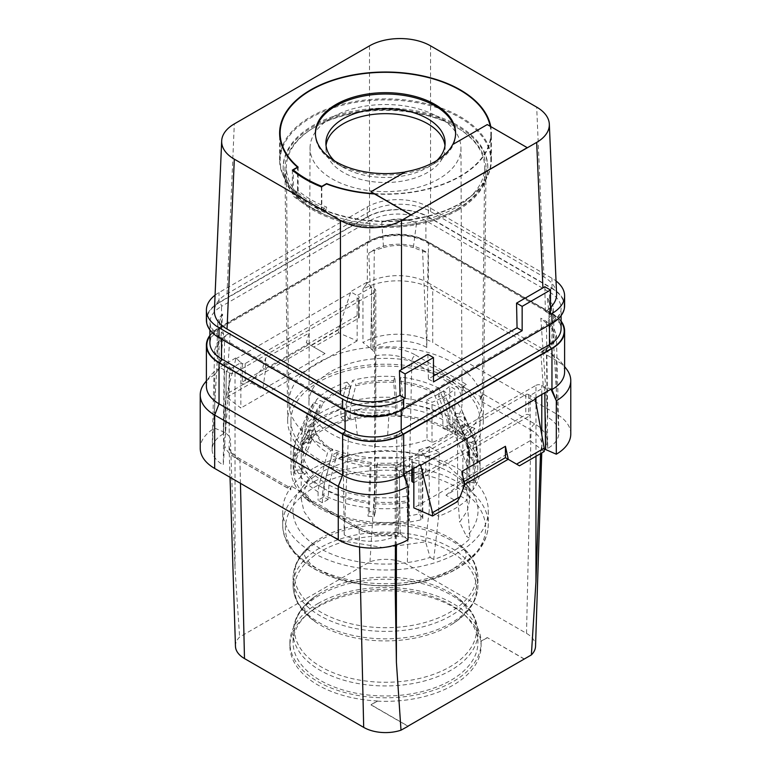 <?xml version="1.0" encoding="UTF-8"?>
<svg xmlns="http://www.w3.org/2000/svg" width="771" height="771" viewBox="0 0 771 771"><rect width="100%" height="100%" fill="white"/><g stroke="black" fill="none" stroke-linecap="round" stroke-linejoin="round"><path stroke-width="0.58" stroke-dasharray="3.85 2.89" d="M215.08 295.168A43.176 24.923 180 0 1 219.041 292.527L367.324 206.917A43.176 24.923 180 0 1 428.387 206.917L551.959 278.264A43.176 24.923 180 0 1 556.036 280.981M550.504 307.407A43.176 24.923 0 0 1 545.376 311.397L550.504 314.346M556.595 294.011A43.176 24.923 0 0 0 543.96 277.001L430.565 211.533A43.176 24.923 0 0 0 369.511 211.533L227.04 293.79A43.176 24.923 0 0 0 214.405 310.8M427.866 354.342L428.387 378.975L433.475 376.046M527.239 147.83L490.809 126.791A105.878 61.131 0 0 0 490.77 126.608M374.504 193.935A105.878 61.131 0 0 0 460.364 176.366A105.878 61.131 0 0 0 491.378 133.142A105.878 61.131 0 0 0 490.809 126.791L487.262 124.574M487.262 124.748L452.683 144.717A70.103 40.477 0 0 0 452.799 144.476M455.594 133.807A70.103 40.477 180 0 1 455.603 134.482A70.103 40.477 180 0 1 435.075 163.105A70.103 40.477 180 0 1 335.925 163.105L335.925 163.105A70.103 40.477 0 0 1 315.397 134.482L315.397 133.142M405.546 171.923L370.967 191.892M373.925 193.608A105.367 60.832 0 0 0 490.867 133.142A105.367 60.832 0 0 0 490.231 126.463A105.367 60.832 0 0 0 490.192 126.271M315.406 133.807A70.103 40.477 0 0 0 315.397 134.482M334.614 160.985A59.618 34.425 0 0 0 343.336 167.384A59.618 34.425 0 0 0 343.346 167.384L335.925 163.105L343.336 167.384A59.618 34.425 180 0 0 427.664 167.384L435.075 163.105M436.868 160.513A59.618 34.425 180 0 1 427.664 167.384M444.963 145.565A59.618 34.425 180 0 1 445.118 148.08A59.618 34.425 180 0 1 408.312 179.884A59.618 34.425 180 0 1 343.346 172.425A59.618 34.425 0 0 1 325.882 148.08L325.882 143.04M326.037 145.565A59.618 34.425 0 0 0 325.882 148.08M310.048 147.965A75.452 43.562 0 0 1 356.713 107.815A75.452 43.562 0 0 1 438.853 117.279A75.452 43.562 180 0 1 460.952 147.965A75.452 43.562 180 0 1 414.461 188.307A75.452 43.562 180 0 1 332.147 178.882A75.452 43.562 0 0 1 310.048 147.965L308.92 402.452A76.58 44.217 0 0 0 331.347 433.832A76.58 44.217 0 0 0 427.028 439.721L426.893 399.349A76.406 44.111 0 0 0 449.715 386.175L454.823 389.124A83.47 48.188 180 0 1 432.001 402.298L426.893 399.349M460.952 147.965L462.08 402.452A76.58 44.217 0 0 1 449.85 426.536L449.715 386.175M462.08 402.452A76.58 44.217 0 0 0 439.653 371.304A76.58 44.217 0 0 0 356.279 361.695A76.58 44.217 0 0 0 308.92 402.452M449.85 426.536L454.823 429.408A83.47 48.188 180 0 1 432.001 442.583L427.028 439.721M432.001 442.583L432.001 402.298M317.17 442.014A96.626 55.791 0 0 0 422.2 454.167A96.626 55.791 0 0 0 482.126 402.905A96.626 55.791 0 0 0 453.83 363.112A96.626 55.791 0 0 0 348.251 351.094A96.626 55.791 0 0 0 288.874 402.905A96.626 55.791 0 0 0 317.17 442.014M315.397 207.688A99.141 57.237 0 0 0 423.154 220.169A99.141 57.237 0 0 0 484.641 167.567A99.141 57.237 0 0 0 455.603 126.743A99.141 57.237 0 0 0 347.278 114.397A99.141 57.237 0 0 0 286.359 167.567A99.141 57.237 0 0 0 315.397 207.688M457.849 208.989A102.321 59.078 0 0 0 487.821 167.22A102.321 59.078 0 0 0 424.657 112.643A102.321 59.078 0 0 0 313.151 125.442A102.321 59.078 0 0 0 283.179 167.22A102.321 59.078 0 0 0 346.343 221.797A102.321 59.078 0 0 0 457.849 208.989M457.849 210.165A102.321 59.078 0 0 0 487.821 168.396A102.321 59.078 0 0 0 424.657 113.819A102.321 59.078 0 0 0 313.151 126.617A102.321 59.078 0 0 0 283.179 168.396A102.321 59.078 0 0 0 346.343 222.964A102.321 59.078 0 0 0 457.849 210.165M314.414 127.35A100.529 58.037 180 0 1 424.262 114.84A100.529 58.037 180 0 1 486.029 168.753A100.529 58.037 180 0 1 456.586 209.433A100.529 58.037 0 0 1 347.316 222.087A100.529 58.037 0 0 1 284.971 168.753A100.529 58.037 0 0 1 314.414 127.35M422.383 468.797A3.084 1.783 180 0 1 422.797 469.684A3.084 1.783 180 0 1 420.87 471.332A94.573 54.596 180 0 1 290.927 420.696L290.927 469.211A94.573 54.596 180 0 0 420.87 519.847A3.084 1.783 0 0 0 422.797 518.199A3.084 1.783 0 0 0 422.383 517.302L422.383 468.797L425.765 472.17A97.84 56.485 0 0 1 287.67 421.043A97.84 56.485 0 0 1 316.322 380.749A97.84 56.485 180 0 1 423.221 368.577A97.84 56.485 180 0 1 483.33 421.043A97.84 56.485 180 0 1 474.666 443.942L474.811 428.377A98.004 56.582 180 0 1 467.505 436.058L467.014 499.897L470.04 538.495L466.513 536.462A92.52 53.411 0 0 0 469.953 488.862A92.52 53.411 0 0 0 385.5 457.251A92.52 53.411 0 0 0 301.047 488.862A92.52 53.411 0 0 0 322.866 549.983A92.52 53.411 0 0 0 430.179 557.443L425.563 541.859L383.717 547.689L342.324 540.837L325.266 533.079L312.207 523.075L304.005 511.462L301.21 499.039L308.554 479.167L321.468 467.38L339.645 458.196L361.589 452.365L385.5 450.37L409.411 452.365L431.355 458.196L449.532 467.38L462.446 479.167L469.79 499.039L467.216 510.971L459.661 522.169L466.513 536.462M425.563 541.859L429.216 510.816L438.66 516.271L439.162 452.432A98.004 56.582 180 0 1 439.104 452.452A98.004 56.582 0 0 1 425.852 456.644L418.952 449.753L418.952 513.881A84.29 48.669 0 0 1 407.319 516.213L407.319 502.451A20.557 4.347 -98.8 0 0 407.011 496.216L404.071 461.887L405.931 465.896L409.083 500.63A20.557 4.347 81.2 0 1 409.391 506.923L409.391 520.685L407.319 516.213M474.811 428.377L462.87 424.397A84.29 48.669 180 0 1 457.569 430.324L457.569 494.452L467.014 499.897A97.319 56.187 0 0 1 438.66 516.271L433.697 559.476A97.319 56.187 0 0 0 470.04 538.495M457.569 430.324L467.505 436.058M457.569 494.452L459.661 522.169M439.162 452.432L429.216 446.688L429.216 510.816M429.216 446.688A84.29 48.669 180 0 1 418.952 449.753M375.371 512.146L374.118 516.724A92.308 53.295 0 0 1 368.018 516.165L369.28 511.587A84.29 48.669 0 0 0 375.371 512.146L377.327 463.024A71.751 41.422 0 0 0 404.071 461.887M369.28 511.587L371.236 462.465L370.109 466.571L368.018 516.165M328.118 499.483L322.442 502.759A92.308 53.295 0 0 1 318.086 500.244L323.753 496.967A84.29 48.669 0 0 0 328.118 499.483L328.947 485.026L336.994 454.071A71.751 41.422 0 0 0 371.236 464.152M323.753 496.967L324.581 482.511L332.629 451.555L332.629 449.879L327.54 452.818L318.924 485.74L318.086 491.85L318.086 500.244M302.781 473.201L294.859 473.924A92.308 53.295 0 0 1 293.896 470.406L301.818 469.684A84.29 48.669 0 0 0 302.781 473.201L302.781 464.807L303.938 459.121L315.175 431.779A71.751 41.422 0 0 0 332.629 451.555M301.818 469.684L301.818 461.289L302.974 455.603L314.211 428.262L314.211 426.585L307.099 427.24L295.071 456.287L293.896 462.012L293.896 470.406M309.046 443.344L301.895 441.243A92.308 53.295 0 0 1 304.699 438.063L311.841 440.174A84.29 48.669 0 0 0 309.046 443.344L309.046 434.95L310.087 429.669L320.225 406.346A71.751 41.422 0 0 0 316.014 413.208A71.751 41.422 0 0 0 313.749 423.549A71.751 41.422 0 0 0 314.211 428.262M311.841 440.174L311.841 431.779L312.891 426.498L323.03 403.175L323.03 401.498L316.611 399.609L305.759 424.358L304.699 429.678L304.699 438.063M462.87 424.397L462.87 488.525A84.29 48.669 0 0 0 466.918 481.808L466.918 468.036A20.557 16.21 -155.1 0 0 465.79 462.282L454.803 434.266A71.751 41.422 0 0 0 457.251 423.549A71.751 41.422 0 0 0 456.789 418.836L468.893 446.814L469.182 457.984A84.29 48.669 0 0 0 468.219 454.466L467.505 441.725L455.825 415.318A71.751 41.422 0 0 0 454.986 413.208A71.751 41.422 0 0 0 438.371 395.542L446.419 417.207L447.247 422.315L447.247 430.71A84.29 48.669 0 0 0 442.882 428.184L442.882 419.79L442.053 414.692L434.006 393.027A71.751 41.422 0 0 0 399.764 382.946L401.537 402.77L401.72 416.08A84.29 48.669 0 0 0 395.629 415.521L395.446 402.211L393.673 382.387A71.751 41.422 0 0 0 355.701 385.866L350.535 406.317L350.005 419.694A84.29 48.669 0 0 0 344.512 421.313L345.042 407.936L350.207 387.476A71.751 41.422 0 0 0 323.03 403.175M430.179 557.443L433.697 559.476M312.814 468.701A102.794 59.348 0 0 0 282.706 510.672A102.794 59.348 0 0 0 346.16 565.5A102.794 59.348 0 0 0 458.186 552.634A102.794 59.348 0 0 0 488.294 510.672A102.794 59.348 0 0 0 424.84 455.844A102.794 59.348 0 0 0 312.814 468.701M477.914 642.609A92.414 53.353 180 0 0 420.87 593.323A92.414 53.353 180 0 0 320.158 604.888A92.414 53.353 0 0 0 293.086 642.609A92.414 53.353 0 0 0 350.13 691.905A92.414 53.353 0 0 0 450.842 680.34A92.414 53.353 180 0 0 477.914 642.609L477.914 632.586A92.414 53.353 0 0 0 420.87 583.29A92.414 53.353 0 0 0 320.158 594.855A92.414 53.353 0 0 0 293.086 632.586A92.414 53.353 0 0 0 350.13 681.882A92.414 53.353 0 0 0 450.842 670.317A92.414 53.353 0 0 0 477.914 632.586C477.577 617.985 469.472 605.399 453.608 594.855A91.026 52.553 0 0 0 321.141 592.552A91.026 52.553 0 0 0 317.392 594.855A91.026 52.553 0 0 0 323.097 667.975A91.026 52.553 0 0 0 449.859 666.876A91.026 52.553 0 0 0 453.608 594.855C468.595 605.929 465.771 608.425 466.349 608.107L466.031 610.854C465.607 613.321 461.463 617.446 453.608 623.228A91.026 52.553 0 0 0 447.903 550.108A91.026 52.553 0 0 0 321.141 551.207A91.026 52.553 0 0 0 317.392 623.228A91.026 52.553 0 0 0 449.859 625.522A91.026 52.553 0 0 0 453.608 623.228C469.472 612.675 477.577 600.098 477.914 585.497A92.414 53.353 0 0 0 420.87 536.202A92.414 53.353 0 0 0 320.158 547.767A92.414 53.353 0 0 0 293.086 585.497A92.414 53.353 0 0 0 350.13 634.784A92.414 53.353 0 0 0 450.842 623.219A92.414 53.353 0 0 0 477.914 585.497L477.914 578.028A92.414 53.353 0 0 0 420.87 528.733A92.414 53.353 0 0 0 320.158 540.298A92.414 53.353 0 0 0 293.086 578.028A92.414 53.353 0 0 0 350.13 627.324A92.414 53.353 0 0 0 450.842 615.759A92.414 53.353 0 0 0 477.914 578.028C477.577 563.428 469.472 550.851 453.608 540.298A91.026 52.553 0 0 0 321.141 537.994A91.026 52.553 0 0 0 317.392 540.298A91.026 52.553 0 0 0 323.097 613.417A91.026 52.553 0 0 0 449.859 612.319A91.026 52.553 0 0 0 453.608 540.298C460.856 545.511 464.903 549.444 465.751 552.075L466.455 554.985C465.935 554.898 468.334 559.042 450.447 570.607C432.733 580.37 411.049 585.372 385.413 585.613C349.456 586.519 314.992 571.06 308.121 560.951C302.82 553.963 305.085 555.255 304.506 554.253L305.297 551.988C306.203 549.328 310.231 545.434 317.392 540.298C301.528 550.851 293.423 563.428 293.086 578.028L293.086 585.497C293.423 600.098 301.528 612.675 317.392 623.228C309.537 617.446 305.393 613.321 304.969 610.854L304.651 608.107C305.229 608.425 302.405 605.929 317.392 594.855C301.528 605.399 293.423 617.985 293.086 632.586L293.086 642.609M317.903 603.587A95.604 55.194 180 0 1 422.084 591.617A95.604 55.194 180 0 1 481.104 642.609A95.604 55.194 180 0 1 453.097 681.641A95.604 55.194 0 0 1 348.916 693.601A95.604 55.194 0 0 1 289.896 642.609A95.604 55.194 0 0 1 317.903 603.587M377.462 700.974L377.462 701.138A95.604 55.194 0 0 0 481.104 646.137A95.604 55.194 0 0 0 480.767 641.501L480.767 641.327A95.604 55.194 0 0 0 418.335 594.133A95.604 55.194 0 0 0 317.903 606.941A95.604 55.194 0 0 0 289.896 645.973A95.604 55.194 0 0 0 377.462 700.974L370.967 704.723L408.032 726.128M524.338 658.983L487.262 637.578L480.767 641.327M235.463 646.3A30.84 17.8 180 0 1 239.627 637.019L370.003 561.751A30.84 17.8 180 0 1 407.31 564.555L526.516 633.377A30.84 17.8 180 0 1 535.537 646.3M524.338 659.147L487.262 637.578M487.262 637.742L480.767 641.501M377.462 701.138L370.967 704.887L407.888 726.205M535.961 397.846L535.961 385.365L396.4 465.935L396.4 544.769M395.446 545.058L395.581 534.804L396.4 532.751L399.407 533.137A42.415 24.489 180 0 1 355.508 527.316A5.137 2.968 -60 0 1 358.081 527.056A5.137 2.968 -60 0 1 359.141 529.301L308.265 499.926A5.137 2.968 120 0 0 307.195 497.68A5.137 2.968 120 0 0 304.632 497.941L308.169 495.898L290.725 485.817L287.178 487.87A5.137 2.968 -60 0 1 289.751 487.609A5.137 2.968 -60 0 1 290.812 489.855L290.725 485.817M307.195 497.68L358.081 527.056C368.895 532.934 381.857 534.766 396.978 532.559L396.4 532.751L396.4 469.288L399.311 470.965L413.844 462.571L420.484 464.518M398 534.843A38.039 21.954 0 0 1 344.223 534.843L348.453 435.711C360.992 443.335 384.131 443.335 396.66 435.711L398 534.843L399.619 495.734L400.188 533.58L399.407 533.137M400.188 533.58L399.311 470.965L400.669 470.204L402.24 432.492L396.978 434.208L396.988 435.056L387.476 438.005L389.239 410.307L354.448 409.748L357.667 438.015L342.873 432.492L344.223 534.843M396.4 469.288A4.115 2.371 180 0 1 395.195 467.611A4.115 2.371 180 0 1 396.4 465.935M535.961 385.365A4.115 2.371 180 0 1 541.782 385.365L544.683 387.042L530.14 395.427L528.694 394.598A2.053 1.185 0 0 0 525.783 394.598L412.398 460.056A2.053 1.185 0 0 0 411.791 460.904A2.053 1.185 0 0 0 412.398 461.742L413.844 462.571L413.844 468.354M404.312 473.857L399.33 470.985L399.657 494.809M396.66 435.711L402.24 432.492M348.453 435.711L342.873 432.492M387.476 438.005A31.794 18.359 180 0 1 357.667 438.015M396.978 434.208L396.988 435.056M354.448 409.748A30.946 17.868 0 0 0 389.239 410.307M408.061 539.777L400.062 533.657M370.003 561.751L374.6 488.506L375.805 411.666L375.419 355.72L374.6 352.289L374.6 288.836L371.689 287.159L366.688 282.388L350.516 291.717L350.516 292.662L235.849 358.872L235.849 357.927L240.86 362.707L226.317 371.092L229.218 372.769L229.218 436.222L225.44 432.695L214.704 428.156A49.344 28.488 0 0 0 200.229 448.308M308.265 499.926L308.169 495.898M229.218 436.222L230.404 439.441L235.039 569.075L239.627 637.019M229.218 372.769A4.115 2.371 180 0 0 235.039 372.769L374.6 292.199A4.115 2.371 180 0 0 375.805 290.522A4.115 2.371 180 0 0 374.6 288.836M564.603 371.93A43.176 24.923 180 0 0 560.835 361.753A43.176 24.923 180 0 0 551.959 354.303L428.387 282.957L432.743 289.164L432.743 342.555A49.344 28.488 0 0 0 362.939 342.565L370.938 348.694L371.689 287.159L370.321 287.92L368.76 253.139L374.022 249.746L374.012 250.565L383.524 247.616L381.761 222.25C393.48 217.817 405.074 218 416.552 222.819L413.333 247.616L428.127 253.139L426.777 347.499A38.039 21.954 0 0 0 373 347.499L371.381 311.455L371.661 287.14L357.156 295.553L357.156 315.696L358.602 316.534A2.053 1.185 180 0 1 359.209 317.373A2.053 1.185 180 0 1 358.602 318.211L358.602 298.069A2.053 1.185 0 0 0 359.209 297.23A2.053 1.185 0 0 0 358.602 296.392L350.516 291.717M235.849 358.872L226.799 393.894L226.799 397.248L240.851 408.023L240.86 362.707L242.306 363.536A2.053 1.185 0 0 0 245.217 363.536L358.602 298.069M235.849 357.927L219.677 367.256L226.279 371.073L227.638 370.311L230.172 333.149L225.739 335.356L225.72 336.175L220.622 341.669A31.794 18.359 0 0 0 216.911 349.947A31.794 18.359 0 0 0 220.612 358.881L223.609 334.209L219.533 321.314L222.636 314.115L220.622 341.669M350.516 292.662L338.498 329.4L338.498 332.764L357.156 340.878L357.156 315.696L240.851 382.84L242.306 383.679A2.053 1.185 180 0 0 245.217 383.679L358.602 318.211M357.156 340.878L240.851 408.023M426.777 347.499L422.547 249.92C410.008 242.287 386.869 242.287 374.34 249.92L368.76 253.139M374.34 249.92L373 347.499M383.524 247.616A31.794 18.359 180 0 1 413.333 247.616M422.547 249.92L428.127 253.139M374.022 249.746L374.012 250.565M416.552 222.819A30.946 17.868 0 0 0 381.761 222.25M370.938 348.694L374.6 352.289M370.812 348.762L371.343 310.588M480.275 396.525L483.822 394.482A5.137 2.968 120 0 0 480.188 400.669L480.275 396.525L462.831 386.454L462.735 390.598A5.137 2.968 -60 0 1 466.368 384.411L462.831 386.454M570.771 434.044A49.344 28.488 0 0 0 556.315 413.892L432.743 342.555M483.822 394.482L534.698 423.857A42.415 24.489 180 0 1 544.779 449.204L541.782 448.818L540.905 449.772L540.519 453.647M544.683 387.042L544.769 392.757M545.28 349.446L546.408 349.253L547.747 448.385A38.039 21.954 0 0 0 558.879 432.541A38.039 21.954 0 0 0 558.859 432.117A38.039 21.954 0 0 0 547.747 417.342L540.828 318.201L550.388 326.74L547.391 298.348L551.458 306.8L548.364 318.442L550.378 343.953L545.28 349.446L545.261 348.598L540.828 352.472L543.362 387.823L544.721 387.042L544.808 392.738M547.747 448.385L545.097 411.743M546.408 349.253L553.886 342.738L556.383 335.048L553.694 327.675L546.398 321.42L540.828 318.201M546.398 321.42L547.747 417.342M550.378 343.953A31.794 18.359 0 0 0 554.089 335A31.794 18.359 0 0 0 550.388 326.74M548.364 318.442A30.946 17.868 0 0 0 553.241 308.477A30.946 17.868 0 0 0 547.391 298.348M540.828 352.472L545.675 349.677L545.261 348.598M544.201 451.527L530.149 440.752L530.14 395.427L535.151 398.318M551.323 388.979L544.721 387.042M413.844 482.723L530.149 415.579L528.694 414.731A2.053 1.185 180 0 0 525.783 414.731L412.398 480.198L412.398 460.056M411.791 481.037A2.053 1.185 180 0 1 412.398 480.198M530.149 440.752L413.844 507.896M428.387 241.998L428.387 282.957A43.176 24.923 180 0 0 367.324 282.957L362.948 289.173A49.344 28.488 0 0 1 432.743 289.164L556.315 360.51L551.959 354.303L551.959 313.344L428.387 241.998A43.176 24.923 180 0 0 367.324 241.998L219.041 327.617A43.176 24.923 180 0 0 209.895 335.414M551.959 313.344A43.176 24.923 180 0 1 561.105 321.141M366.688 283.333L366.688 282.388M219.677 367.256L219.041 368.577L219.041 327.617M367.324 241.998L367.324 282.957L362.948 289.173L362.939 342.565M566.473 369.02A49.344 28.488 0 0 0 556.315 360.51L556.315 413.892M206.397 386.194A43.176 24.923 180 0 1 210.165 376.026A43.176 24.923 180 0 1 219.041 368.577L214.695 374.764L214.704 428.146M214.704 374.764A49.344 28.488 0 0 0 204.527 383.293M225.72 336.175L224.592 336.368L223.253 433.957L225.903 395.446L225.315 432.772M225.44 432.695L226.279 371.073M219.677 368.201L214.695 374.764M226.317 371.092L225.961 394.521M223.253 433.957A38.039 21.954 0 0 0 212.141 448.751A38.039 21.954 0 0 0 212.121 449.165A38.039 21.954 0 0 0 223.253 465.009L230.172 367.42L220.612 358.881M224.592 336.368L217.306 342.623L214.617 349.995L217.114 357.686L224.602 364.201L230.172 367.42M224.602 364.201L223.253 465.009M222.636 314.115A30.946 17.868 0 0 0 217.759 323.415A30.946 17.868 0 0 0 223.609 334.209M230.172 333.149L225.739 335.356M226.799 397.248L251.539 382.965L254.44 377.935L226.799 393.894M254.44 377.935L262.699 367.921L265.561 358.149L309.181 332.976L306.309 342.748L309.181 344.386L309.181 332.976M338.498 329.4L310.848 345.369L306.309 342.748M338.498 332.764L313.758 347.046L325.025 353.552L262.805 389.471L265.581 369.56L265.561 358.149M251.539 382.965L262.805 389.471M313.758 347.046L310.848 345.369M325.025 353.552L309.181 344.386L265.581 369.56L262.699 367.921M564.603 305.788A43.176 24.923 180 0 0 551.959 288.161L428.387 216.824L428.387 206.917M206.397 320.061A43.176 24.923 180 0 1 219.041 302.434L367.324 216.824A43.176 24.923 180 0 1 428.387 216.824M428.387 378.975L433.475 381.915M543.96 277.001L536.693 107.121M545.376 311.397L544.827 286.735M430.565 211.533L430.565 45.855M369.511 211.533L369.511 45.855M227.04 293.79L234.307 123.909M464.672 484.439L445.975 495.223L457.242 501.728M508.195 459.304L519.461 465.809M445.975 495.223L461.79 482.868L464.691 484.545M461.819 471.457L461.79 482.868M461.819 482.839L464.036 481.567M425.765 472.17L425.852 456.644M474.666 443.942L468.807 441.985A3.084 1.783 180 0 0 473.211 441.108A94.573 54.596 180 0 0 480.073 420.696L480.073 469.211A94.573 54.596 180 0 1 473.211 489.624A3.084 1.783 180 0 1 468.807 490.501L468.807 441.985M290.927 420.696A94.573 54.596 180 0 1 385.5 366.09A94.573 54.596 180 0 1 480.073 420.696M422.383 517.302L418.952 513.881M290.927 469.211A94.573 54.596 180 0 1 385.5 414.605A94.573 54.596 180 0 1 480.073 469.211M462.87 488.525L468.807 490.501M454.803 434.266L454.803 432.589L461.762 433.668L473.519 463.429A20.557 16.21 24.9 0 1 474.666 469.24L474.666 483.003L466.918 481.808M474.666 483.003A92.308 53.295 0 0 0 477.808 469.211A92.308 53.295 0 0 0 385.5 415.916A92.308 53.295 0 0 0 293.192 469.211A92.308 53.295 0 0 0 409.391 520.685M469.182 457.984L477.104 457.261L476.806 446.014L463.901 416.504L456.789 417.15L456.789 418.836M454.803 432.589A71.751 41.422 0 0 0 457.251 421.872A71.751 41.422 0 0 0 456.789 417.15M461.762 433.668A78.95 45.576 0 0 0 463.901 416.504M322.442 502.759L322.442 494.365A92.308 53.295 0 0 0 368.018 507.771M294.859 473.924L294.859 465.53A92.308 53.295 0 0 0 318.086 491.85M301.895 441.243L301.895 432.849A92.308 53.295 0 0 0 293.192 455.439A92.308 53.295 0 0 0 293.896 462.012M350.005 419.694L346.362 415.569A92.308 53.295 0 0 0 340.869 417.188L340.869 408.794A92.308 53.295 0 0 0 304.699 429.678M346.362 415.569L346.902 402.163L352.434 380.479L355.701 384.189L355.701 385.866M401.72 416.08L402.982 411.502A92.308 53.295 0 0 0 396.882 410.943L396.882 402.558A92.308 53.295 0 0 0 346.362 407.175M402.982 411.502L402.79 398.164L400.891 377.164L399.764 382.946M447.247 430.71L452.914 427.433A92.308 53.295 0 0 0 448.558 424.908L448.558 416.523A92.308 53.295 0 0 0 402.982 403.108M452.914 427.433L452.914 419.038L452.076 413.902L443.46 390.926L438.371 393.865L438.371 395.542M477.104 457.261A92.308 53.295 0 0 0 476.141 453.743L476.141 445.349A92.308 53.295 0 0 0 452.914 419.038M374.118 516.724L374.118 508.33A92.308 53.295 0 0 0 409.391 506.923M374.118 508.33L376.209 467.13L377.327 463.024M377.327 464.701A71.751 41.422 0 0 0 404.071 463.564M376.209 467.13A78.95 45.576 0 0 0 405.931 465.896M336.994 454.071L336.994 452.394A71.751 41.422 0 0 0 371.236 462.465M336.994 452.394L331.896 455.333A78.95 45.576 0 0 0 370.109 466.571M322.442 494.365L323.28 488.255L331.896 455.333M315.175 431.779L315.175 430.102A71.751 41.422 0 0 0 332.629 449.879M294.859 465.53L296.035 459.805L308.063 430.748A78.95 45.576 0 0 0 327.54 452.818M308.063 430.748L315.175 430.102M320.225 406.346L320.225 404.669A71.751 41.422 0 0 0 313.749 421.872A71.751 41.422 0 0 0 314.211 426.585M301.895 432.849L302.955 427.529L313.807 402.78A78.95 45.576 0 0 0 309.094 410.403A78.95 45.576 0 0 0 307.099 427.24M313.807 402.78L320.225 404.669M350.207 387.476L350.207 385.799A71.751 41.422 0 0 0 323.03 401.498M340.869 408.794L341.408 403.773L346.94 382.098A78.95 45.576 0 0 0 316.611 399.609M346.94 382.098L350.207 385.799M340.869 417.188L344.512 421.313M393.673 382.387L393.673 380.71A71.751 41.422 0 0 0 355.701 384.189M396.882 402.558L394.791 376.605L393.673 380.71M396.882 410.943L395.629 415.521M394.791 376.605A78.95 45.576 0 0 0 352.434 380.479M434.006 393.027L434.006 391.35A71.751 41.422 0 0 0 399.764 381.269M448.558 416.523L447.72 411.377L439.104 388.401L434.006 391.35M448.558 424.908L442.882 428.184M439.104 388.401A78.95 45.576 0 0 0 400.891 377.164M455.825 415.318L455.825 413.632A71.751 41.422 0 0 0 438.371 393.865M474.965 439.836A91.123 52.611 0 0 0 473.693 436.588L462.937 412.986L455.825 413.632M475.447 441.07L476.141 445.349M476.141 453.743L468.219 454.466M462.937 412.986A78.95 45.576 0 0 0 461.906 410.403A78.95 45.576 0 0 0 443.46 390.926M454.823 429.408L454.823 389.124M298.126 167.134L298.126 190.639A105.367 60.832 0 0 0 310.992 199.66A105.367 60.832 0 0 0 326.615 207.091L326.596 209.114A105.878 61.131 0 0 1 297.519 192.326L297.519 167.48M310.992 203.737A105.367 60.832 0 0 0 481.682 185.56A105.367 60.832 0 0 0 490.867 160.725A105.367 60.832 0 0 0 460.008 117.712A105.367 60.832 0 0 0 345.177 104.519A105.367 60.832 0 0 0 280.133 160.725A105.367 60.832 0 0 0 289.318 185.56A105.367 60.832 0 0 0 310.992 203.737M460.364 203.226A105.878 61.131 0 0 0 482.154 184.953A105.878 61.131 0 0 0 491.378 160.002A105.878 61.131 0 0 0 460.364 116.778A105.878 61.131 0 0 0 310.636 116.778A105.878 61.131 0 0 0 279.622 160.002A105.878 61.131 0 0 0 288.846 184.953A105.878 61.131 0 0 0 310.636 203.226A105.878 61.131 0 0 0 460.364 203.226M321.411 186.929L321.411 212.102L326.596 209.114M292.334 170.14L292.334 195.323A113.077 65.284 0 0 0 321.411 212.102M297.519 192.326L292.334 195.323M298.126 190.639L293.317 193.415L293.317 170.95M321.806 186.698L321.806 209.866A112.046 64.687 180 0 1 293.317 193.415M321.806 209.866L326.615 207.091M375.371 503.752A84.29 48.669 0 0 0 407.319 502.451M328.118 491.088A84.29 48.669 0 0 0 369.28 503.203M302.781 464.807A84.29 48.669 0 0 0 323.753 488.573M309.046 434.95A84.29 48.669 0 0 0 301.21 455.439A84.29 48.669 0 0 0 301.818 461.289M344.512 412.919A84.29 48.669 0 0 0 311.841 431.779M395.629 407.127A84.29 48.669 0 0 0 350.005 411.3M442.882 419.79A84.29 48.669 0 0 0 401.72 407.686M468.219 446.072A84.29 48.669 0 0 0 447.247 422.315M466.918 468.036A84.29 48.669 0 0 0 469.79 455.439A84.29 48.669 0 0 0 469.182 449.589M312.814 482.386A102.794 59.348 0 0 0 282.706 524.347A102.794 59.348 0 0 0 346.16 579.185A102.794 59.348 0 0 0 458.186 566.319A102.794 59.348 0 0 0 488.294 524.347A102.794 59.348 0 0 0 424.84 469.52A102.794 59.348 0 0 0 312.814 482.386M456.307 568.902A100.134 57.815 0 0 0 456.307 487.147A100.134 57.815 0 0 0 314.693 487.147A100.134 57.815 0 0 0 314.693 568.902A100.134 57.815 0 0 0 456.307 568.902M535.961 456.278L535.961 403.676M359.546 547.034L359.141 529.301A37.278 21.521 180 0 0 395.581 534.804M355.508 527.316L304.632 497.941M287.178 487.87L236.302 458.485A42.415 24.489 180 0 1 226.221 433.148M240.456 483.33L239.935 460.48L290.812 489.855M230.404 439.441A37.278 21.521 0 0 0 229.026 445.657A37.278 21.521 0 0 0 239.935 460.48A5.137 2.968 -60 0 0 238.875 458.234A5.137 2.968 -60 0 0 236.302 458.485M374.6 488.506L374.6 292.199M235.039 372.769L235.039 569.075M242.306 363.536L242.306 383.679M245.217 363.536L245.217 383.679M358.602 316.534L358.602 296.392M375.419 355.72A37.278 21.521 180 0 1 411.859 361.223L462.735 390.598M371.593 349.215A42.415 24.489 180 0 1 415.492 355.036A5.137 2.968 120 0 0 411.859 361.223L407.31 564.555M526.516 633.377L531.065 430.045L480.188 400.669M415.492 355.036L466.368 384.411M534.698 423.857A5.137 2.968 120 0 0 531.065 430.045A37.278 21.521 0 0 1 541.974 445.657L540.905 449.772M540.596 451.083A37.278 21.521 0 0 0 541.974 445.657L541.743 452.943M541.782 448.818L541.782 435.066M541.782 394.482L541.782 385.365M528.694 394.598L528.694 414.731M525.783 394.598L525.783 414.731M412.398 469.182L412.398 461.742M209.895 336.031A42.762 24.691 180 0 1 219.34 327.781L367.622 242.171A42.762 24.691 180 0 1 428.098 242.171L551.66 313.508A42.762 24.691 180 0 1 561.105 321.767M367.622 216.988A42.762 24.691 180 0 1 428.098 216.988A3.084 1.783 120 0 0 425.91 220.766A39.678 22.908 180 0 0 369.801 220.766A3.084 1.783 60 0 0 367.622 216.988L219.34 302.598A3.084 1.783 60 0 1 221.518 306.376L369.801 220.766L369.801 240.909L221.518 326.519A3.084 1.783 60 0 1 220.882 327.935A3.084 1.783 60 0 1 219.34 327.781M428.098 216.988L551.66 288.335A3.084 1.783 120 0 0 549.482 292.113L425.91 220.766L425.91 240.909A39.678 22.908 180 0 0 369.801 240.909A3.084 1.783 60 0 1 369.164 242.325A3.084 1.783 60 0 1 367.622 242.171M348.396 411.83A39.678 22.908 180 0 1 345.09 410.114L221.518 338.777A39.678 22.908 180 0 1 209.895 322.577A39.678 22.908 180 0 1 221.518 306.376L221.518 326.519A39.678 22.908 180 0 0 209.895 342.719L210.926 337.939L217.634 330.055L220.882 327.935L369.164 242.325C383.495 233.334 412.225 233.334 426.556 242.325A3.084 1.783 120 0 0 428.098 242.171M561.105 315.618L561.105 308.304C561.009 310.279 561.548 315.686 550.118 323.097L401.836 408.707A3.084 1.783 -120 0 1 403.378 408.861L551.66 323.251A3.084 1.783 -120 0 0 550.118 323.097A3.084 1.783 -120 0 0 549.482 324.504A39.678 22.908 180 0 0 561.105 308.304A39.678 22.908 180 0 0 549.482 292.113L549.482 312.255L425.91 240.909A3.084 1.783 120 0 0 426.556 242.325L550.118 313.662A3.084 1.783 120 0 0 551.66 313.508M549.482 312.255A3.084 1.783 120 0 0 550.118 313.662L553.366 315.792L560.074 323.666L561.105 328.456A39.678 22.908 180 0 0 549.482 312.255M549.482 324.842L401.199 410.345M403.378 408.861A42.762 24.691 180 0 1 342.902 408.861A3.084 1.783 -60 0 1 344.444 408.707C358.775 417.689 387.505 417.689 401.836 408.707A3.084 1.783 -120 0 0 401.199 410.114A39.678 22.908 180 0 1 397.884 411.83M342.902 408.861L219.34 337.515A3.084 1.783 -60 0 1 220.882 337.361L344.444 408.707A3.084 1.783 -60 0 1 345.09 410.114L345.09 410.345M209.895 329.882L209.895 322.577L210.926 327.357L217.634 335.24L220.882 337.361A3.084 1.783 -60 0 1 221.518 338.777L221.518 339.115M551.66 288.335A42.762 24.691 180 0 1 551.66 323.251M219.34 337.515A42.762 24.691 180 0 1 219.34 302.598M551.959 288.161L551.959 278.264M219.041 302.434L219.041 292.527M367.324 216.824L367.324 206.917M420.87 519.847L420.87 471.332M473.211 489.624L473.211 441.108M465.79 462.282A83.123 47.985 0 0 0 468.026 444.115M473.519 463.429A91.123 52.611 0 0 0 475.929 443.354M474.666 469.24A92.308 53.295 0 0 0 477.808 455.439A92.308 53.295 0 0 0 477.104 448.867M375.554 497.497A83.123 47.985 0 0 0 407.011 496.216M374.301 502.027A91.123 52.611 0 0 0 409.083 500.63M328.947 485.026A83.123 47.985 0 0 0 369.463 496.948M323.28 488.255A91.123 52.611 0 0 0 368.21 501.468M303.938 459.121A83.123 47.985 0 0 0 324.581 482.511M296.035 459.805A91.123 52.611 0 0 0 318.924 485.74M310.087 429.669A83.123 47.985 0 0 0 305.008 437.88A83.123 47.985 0 0 0 302.974 455.603M302.955 427.529A91.123 52.611 0 0 0 297.307 436.588A91.123 52.611 0 0 0 295.071 456.287M345.042 407.936A83.123 47.985 0 0 0 312.891 426.498M341.408 403.773A91.123 52.611 0 0 0 305.759 424.358M395.446 402.211A83.123 47.985 0 0 0 350.535 406.317M396.699 397.605A91.123 52.611 0 0 0 346.902 402.163M442.053 414.692A83.123 47.985 0 0 0 401.537 402.77M447.72 411.377A91.123 52.611 0 0 0 402.79 398.164M467.062 440.598A83.123 47.985 0 0 0 465.992 437.88A83.123 47.985 0 0 0 446.419 417.207M461.906 410.403L473.693 436.588A91.123 52.611 0 0 0 452.076 413.902M455.603 134.482L455.603 133.142M445.118 148.08L445.118 143.04M482.126 402.905L484.641 167.567M288.874 402.905L286.359 167.567M487.821 168.396L487.821 167.22M283.179 168.396L283.179 167.22M483.33 421.043L486.029 168.753M308.554 479.167L301.047 488.862M462.446 479.167L469.953 488.862M469.79 499.039L469.79 455.439L468.893 446.814M301.21 499.039L301.21 455.439C301.23 449.358 302.492 443.508 305.008 437.88L316.014 413.208M488.294 510.672L488.294 524.347C487.783 541.897 477.394 556.672 457.126 568.67C431.413 583.782 391.639 589.603 356.915 583.483C314.038 576.573 282.109 551.708 282.706 524.347L282.706 510.672M481.104 646.137L481.104 642.609M289.896 645.973L289.896 642.609M395.195 467.611L395.195 588.765M230.037 477.316L229.026 445.657C229.286 446.929 228.149 451.151 238.875 458.234L289.751 487.609M375.805 411.666L375.805 290.522M359.209 317.373L359.209 297.23M551.458 306.8L558.859 432.117M553.241 308.477L554.089 335M411.791 469.529L411.791 460.904M560.835 361.753L564.603 366.611M210.165 376.026L206.397 380.874M219.533 321.314L212.141 448.751M217.759 323.415L216.911 349.947M212.121 449.165L214.617 349.995M558.879 432.541L556.383 335.048M287.67 421.043L284.971 168.753M422.797 518.199L422.797 469.684M457.251 423.549L457.251 421.872M477.808 469.211L477.808 455.439L476.806 446.024M293.192 469.211L293.192 455.439C293.211 448.905 294.589 442.621 297.307 436.588L309.094 410.403M313.749 423.549L313.749 421.872M454.986 413.208L467.496 441.716M490.867 160.725L490.867 133.142M491.378 160.002L491.378 133.142M279.622 160.002L279.622 133.142M289.318 185.56L288.846 184.953M280.133 160.725L280.133 139.156M481.682 185.56L482.154 184.953"/><path stroke-width="1.16" d="M556.036 280.981A43.176 24.923 180 0 1 564.603 295.891A43.176 24.923 180 0 1 551.959 313.508L550.504 314.346L550.504 290.012L522.15 306.376L522.15 330.72L433.475 381.915L433.475 357.58L405.122 373.945L399.455 370.668L401.489 369.56L401.489 220.429L536.693 142.375A43.176 24.923 0 0 0 549.318 124.131A43.176 24.923 0 0 0 536.693 107.121L430.565 45.855A43.176 24.923 0 0 0 369.511 45.855L234.307 123.909A43.176 24.923 0 0 0 221.682 140.92L214.405 310.8A43.176 24.923 0 0 0 227.031 329.034L340.435 394.511A43.176 24.923 0 0 0 400.004 395.321L405.122 398.279L403.676 399.118A43.176 24.923 180 0 1 342.613 399.118L219.041 327.781A43.176 24.923 180 0 1 206.397 310.154A43.176 24.923 180 0 1 215.08 295.168M550.504 307.407A43.176 24.923 0 0 0 556.595 294.011L549.318 124.131M399.455 370.668L400.004 395.321M405.122 373.945L405.122 398.279M340.435 394.511L340.435 220.429A43.176 24.923 0 0 0 401.489 220.429M401.489 369.56L427.866 354.342L433.475 357.58M550.504 290.012L544.827 286.735L542.919 287.911L536.693 142.375M542.919 287.911L516.541 303.138L517.062 327.781L522.15 330.72M433.475 376.046L517.062 327.781M490.192 126.271A105.367 60.832 0 0 0 460.008 90.12A105.367 60.832 0 0 0 345.177 76.936A105.367 60.832 0 0 0 280.133 133.142A105.367 60.832 0 0 0 298.126 167.134L293.317 169.909A112.046 64.687 0 0 0 321.806 186.36L326.615 183.585A105.367 60.832 0 0 0 373.925 193.608L410.943 214.974L527.239 147.656L487.262 124.574L452.683 144.543A70.103 40.477 0 0 1 405.546 171.76L370.967 191.728L410.943 214.81M373.925 193.608L370.967 191.728M490.77 126.608A105.878 61.131 0 0 0 420.725 75.491A105.878 61.131 0 0 0 310.636 89.918A105.878 61.131 0 0 0 279.622 133.142A105.878 61.131 0 0 0 297.519 167.153L292.334 170.14A113.077 65.284 0 0 0 321.411 186.929L326.596 183.932A105.878 61.131 0 0 0 374.504 193.935M221.682 140.92A43.176 24.923 0 0 0 234.307 159.163L340.435 220.429M452.799 144.476A70.103 40.477 0 0 0 455.603 133.142A70.103 40.477 0 0 0 435.075 104.519A70.103 40.477 0 0 0 358.669 95.749A70.103 40.477 0 0 0 315.397 133.142A70.103 40.477 0 0 0 335.925 161.756A70.103 40.477 0 0 0 405.132 172M315.406 133.807A70.103 40.477 0 0 1 359.209 96.963A70.103 40.477 0 0 1 435.075 105.858A70.103 40.477 180 0 1 455.594 133.807M436.868 160.513A59.618 34.425 180 0 0 445.118 143.04A59.618 34.425 180 0 0 427.654 118.705A59.618 34.425 0 0 0 362.688 111.246A59.618 34.425 0 0 0 325.882 143.04A59.618 34.425 0 0 0 334.614 160.985M326.037 145.565A59.618 34.425 0 0 1 364.712 115.814A59.618 34.425 0 0 1 427.654 123.736A59.618 34.425 180 0 1 444.963 145.565M407.888 726.205L531.373 654.916A30.84 17.8 180 0 0 535.537 646.3L541.743 452.943M408.032 726.292L400.997 730.185A30.84 17.8 180 0 1 363.69 727.381L244.484 658.559A30.84 17.8 180 0 1 235.463 646.3L230.037 477.316M400.997 730.185L396.4 662.241L395.195 588.765L395.446 545.058M540.519 453.647L535.961 581.671L531.373 654.916M219.041 362.862L342.613 434.208L342.613 475.167L338.257 486.405L214.685 415.068L219.041 403.821L219.041 362.862A43.176 24.923 180 0 1 206.397 345.235L206.397 386.194A43.176 24.923 180 0 0 219.041 403.821L342.613 475.167A43.176 24.923 180 0 0 403.676 475.167L404.312 473.857L420.484 464.518L432.502 512.657L432.502 516.011L413.844 507.896L413.844 482.723L412.398 481.885A2.053 1.185 180 0 1 411.791 481.037L411.791 469.529M404.312 474.801L408.052 486.395L408.061 539.777A49.344 28.488 0 0 1 338.257 539.796L214.685 468.45A49.344 28.488 0 0 1 200.229 448.308L200.229 394.916A49.344 28.488 0 0 0 214.685 415.068L214.685 468.45M544.201 448.915L556.296 454.196A49.344 28.488 0 0 0 570.771 434.044L570.771 380.652A49.344 28.488 0 0 0 566.473 369.02L564.603 366.611M544.769 392.757L545.56 449.647M544.808 392.738L545.039 410.876M544.201 448.163L516.56 464.132L519.461 465.809L544.201 451.527L544.201 448.163L535.151 398.318L551.323 388.979L551.323 389.924L551.959 389.557L551.959 348.598L403.676 434.208A43.176 24.923 180 0 1 342.613 434.208M413.844 468.354L413.844 482.723M535.151 399.262L420.484 465.462M338.257 539.796L338.257 486.405A49.344 28.488 0 0 0 408.061 486.395L403.676 475.167L403.676 434.208M561.105 321.141A43.176 24.923 180 0 1 564.603 330.971A43.176 24.923 180 0 1 551.959 348.598M206.397 345.235A43.176 24.923 180 0 1 209.895 335.414M564.603 330.971L564.603 371.93A43.176 24.923 180 0 1 551.959 389.557L556.305 400.804L556.296 454.196M556.296 400.804A49.344 28.488 0 0 0 570.771 380.652M545.097 411.743L545.685 449.58M551.323 389.924L556.305 400.804M206.397 380.874L204.527 383.293A49.344 28.488 0 0 0 200.229 394.916M564.603 295.891L564.603 305.788A43.176 24.923 180 0 1 551.959 323.415L403.676 409.025A43.176 24.923 180 0 1 342.613 409.025L219.041 337.688A43.176 24.923 180 0 1 206.397 320.061L206.397 310.154M522.15 306.376L516.541 303.138M227.04 329.034L234.307 159.163M516.56 464.132L508.301 459.362L505.439 446.284L461.819 471.457L464.691 484.545L460.152 496.697L432.502 512.657M460.152 496.697L457.242 501.728L432.502 516.011M505.439 446.284L505.41 457.695L508.195 459.304L464.672 484.439M464.036 481.567L505.439 457.666M505.41 457.695L508.301 459.362M293.317 170.95L293.317 169.909M396.4 544.769L396.4 662.241M535.961 581.671L535.961 456.278M535.961 403.676L535.961 397.846M363.69 727.381L359.546 547.034M244.484 658.559L240.456 483.33M541.782 435.066L541.782 394.482M412.398 481.885L412.398 469.182M561.105 321.767A42.762 24.691 180 0 1 551.66 348.425L403.378 434.034A42.762 24.691 180 0 1 342.902 434.034L219.34 362.698A42.762 24.691 180 0 1 209.895 336.031M561.105 315.618L561.105 328.456A39.678 22.908 180 0 1 549.482 344.647A3.084 1.783 -120 0 0 551.66 348.425M401.199 410.345L401.199 430.257L549.482 344.647L549.482 324.842M345.09 410.345L345.09 430.257A39.678 22.908 180 0 0 401.199 430.257A3.084 1.783 -120 0 0 403.378 434.034M397.884 411.83A39.678 22.908 180 0 1 348.396 411.83M221.518 339.115L221.518 358.92L345.09 430.257A3.084 1.783 -60 0 1 342.902 434.034M209.895 329.882L209.895 342.719A39.678 22.908 180 0 0 221.518 358.92A3.084 1.783 -60 0 1 219.34 362.698M551.959 323.415L551.959 313.508M403.676 409.025L403.676 399.118M342.613 409.025L342.613 399.118M219.041 337.688L219.041 327.781M280.133 139.156L280.133 133.142"/></g></svg>
